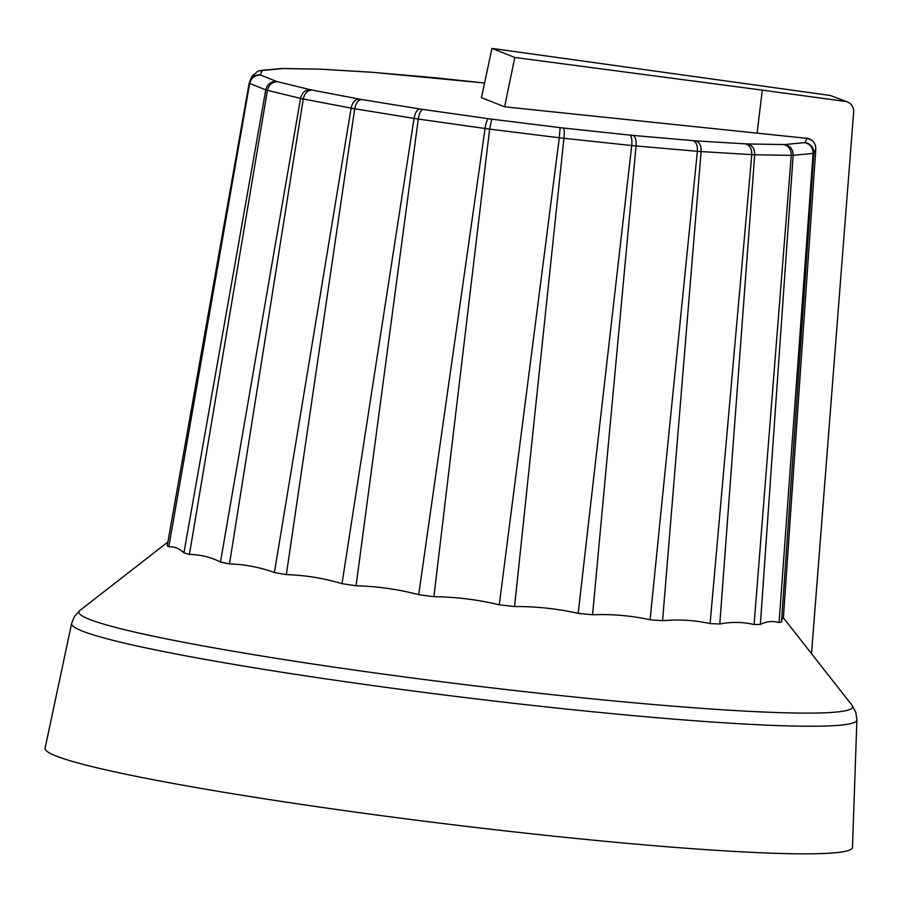 <?xml version="1.0" encoding="UTF-8"?>
<svg xmlns="http://www.w3.org/2000/svg" width="902" height="902" viewBox="0 0 902 902"><rect width="100%" height="100%" fill="white"/><g stroke="black" fill="none" stroke-linecap="round" stroke-linejoin="round"><path stroke-width="1.35" d="M504.613 106.819L514.794 57.469L491.962 48.404L481.442 97.619L504.613 106.819L809.004 138.558M815.814 148.875L783.387 617.859C782.936 616.754 782.316 618.107 781.527 621.906L813.829 153.171L815.814 148.875L815.464 145.47L813.57 141.851L811.259 139.754L806.67 137.995A276.688 17.803 -173 0 1 806.997 138.254L805.058 142.482A276.688 17.803 -173 0 1 804.539 142.629L784.954 144.523A276.688 17.803 -173 0 1 783.624 144.545L747.713 143.97A276.688 17.803 -173 0 1 745.661 143.88L695.893 140.87A276.688 17.803 -173 0 1 693.266 140.667L633.024 135.424A276.688 17.803 -173 0 1 629.979 135.131L563.367 128.028A276.688 17.803 -173 0 1 560.131 127.644L491.691 119.154A276.688 17.803 -173 0 1 488.489 118.726L422.88 109.424A276.688 17.803 -173 0 1 419.915 108.973L361.612 99.502A276.688 17.803 -173 0 1 359.086 99.062L312.069 90.065A276.688 17.803 -173 0 1 310.164 89.659L277.624 81.744A276.688 17.803 -173 0 1 276.474 81.406L260.633 75.114A276.688 17.803 -173 0 1 260.306 74.866L262.245 70.638A276.688 17.803 -173 0 1 262.764 70.491L282.36 68.597A276.688 17.803 -173 0 1 283.679 68.563L319.59 69.15A276.688 17.803 -173 0 1 321.642 69.24L371.41 72.25A276.688 17.803 -173 0 1 374.037 72.442L434.29 77.685A276.688 17.803 -173 0 1 437.323 77.978L484.566 83.029M433.659 77.628L434.29 77.685M373.191 72.385L371.41 72.25M484.566 83.007L374.037 72.442M370.823 72.171L321.642 69.24M260.554 70.435L282.292 68.473L319.59 69.15M282.585 68.473L283.679 68.563M280.826 68.507L282.36 68.597M249.177 83.097A286.712 18.446 7 0 0 249.651 83.458L168.798 546.849A311.325 20.036 -173 0 1 167.231 545.654L249.177 83.097L251.917 76.354L258.073 70.976L262.764 70.491M258.073 70.976L262.245 70.638M249.944 80.661C252.143 76.501 255.593 74.573 260.306 74.866M276.474 81.406C270.848 81.36 267.285 84.179 265.774 89.85L249.651 83.446C251.184 77.786 254.849 75.013 260.633 75.114M189.409 554.459A311.325 20.036 -173 0 1 183.918 552.847L265.774 89.85A286.712 18.446 7 0 0 267.42 90.335L300.546 98.397L220.483 562.014C210.538 557.064 200.176 554.55 189.409 554.459L267.42 90.324C268.886 84.653 272.291 81.789 277.624 81.744M303.252 98.972L351.126 108.127L274.4 572.522C259.821 567.234 244.859 564.37 229.491 563.93L303.252 98.972A286.712 18.446 7 0 1 300.546 98.397C301.967 92.692 305.169 89.783 310.164 89.659M303.252 98.961C304.605 93.256 307.548 90.29 312.069 90.065M361.612 99.502C358.195 99.93 355.895 103.02 354.712 108.747L414.063 118.41L342.016 583.673C323.818 578.216 305.259 575.194 286.34 574.619L354.712 108.747A286.712 18.446 7 0 1 351.126 108.127C352.4 102.4 355.061 99.378 359.086 99.062M418.28 119.041L485.073 128.501L418.708 594.677C398.154 589.277 377.273 586.311 356.053 585.793L418.28 119.041A286.712 18.446 7 0 1 414.063 118.41C415.168 112.649 417.119 109.503 419.915 108.973M418.28 119.03C419.272 113.269 420.806 110.067 422.88 109.424M485.073 128.501C485.975 122.728 487.103 119.47 488.489 118.726M418.708 594.677A311.325 20.036 -173 0 0 433.896 596.696L489.639 129.11L491.691 119.154M485.073 128.512A286.712 18.446 7 0 0 489.639 129.121L559.308 137.769L560.131 127.644M433.896 596.696C455.995 596.955 477.778 599.661 499.257 604.802L559.308 137.769A286.712 18.446 7 0 0 563.908 138.299L631.727 145.526L578.182 613.371C557.244 608.658 536.036 606.392 514.568 606.572L563.919 138.288C564.472 132.47 564.291 129.042 563.367 128.028M631.727 145.526C632.189 139.697 631.614 136.236 629.979 135.131M631.727 145.538A286.712 18.446 7 0 0 636.045 145.955L697.381 151.288L650.094 619.775C631.152 615.649 611.973 613.98 592.558 614.769L636.045 145.955C636.406 140.103 635.391 136.597 633.024 135.424M695.893 140.87C699.546 142.144 701.294 145.707 701.125 151.57L751.794 154.637L710.088 623.586C694.461 620.17 678.608 619.212 662.564 620.711L701.125 151.57A286.712 18.446 7 0 1 697.381 151.299C697.641 145.436 696.265 141.896 693.266 140.667M747.713 143.97C752.403 145.301 754.737 148.898 754.715 154.761L791.268 155.358L754.083 624.545C742.842 621.906 731.421 621.726 719.796 623.992L754.715 154.761A286.712 18.446 7 0 1 751.794 154.648C751.885 148.774 749.844 145.188 745.661 143.88M784.954 144.523C790.332 145.842 793.072 149.439 793.151 155.302L813.097 153.396L779.091 622.594C773.025 620.745 766.79 621.343 760.375 624.398L793.151 155.302A286.712 18.446 7 0 1 791.268 155.358C791.234 149.484 788.686 145.887 783.624 144.545M805.058 142.482C810.774 143.756 813.705 147.319 813.829 153.171A286.712 18.446 7 0 1 813.097 153.396C812.984 147.522 810.131 143.937 804.539 142.629M812.104 140.396L806.997 138.254M356.053 585.793A311.325 20.036 -173 0 1 342.016 583.673M286.34 574.619A311.325 20.036 -173 0 1 274.4 572.522M229.491 563.93A311.325 20.036 -173 0 1 220.483 562.014M168.798 546.849C174.266 546.42 179.306 548.427 183.918 552.847M592.558 614.769A311.325 20.036 -173 0 1 578.182 613.371M662.564 620.711A311.325 20.036 -173 0 1 650.094 619.775M719.796 623.992A311.325 20.036 -173 0 1 710.088 623.586M760.375 624.398A311.325 20.036 -173 0 1 754.083 624.545M781.527 621.906A311.325 20.036 -173 0 1 779.091 622.594M514.568 606.572A311.325 20.036 -173 0 1 499.257 604.802M71.63 623.451A395.583 25.459 -173 0 0 461.147 697.077A395.583 25.459 -173 0 0 856.9 719.875L852.469 847.305A406.723 26.169 -173 0 1 445.577 823.853A406.723 26.169 -173 0 1 45.1 748.164L71.63 623.451L74.449 616.472L79.883 610.462A389.788 25.076 -173 0 0 462.703 684.37A389.788 25.076 -173 0 0 852.029 705.274L783.24 617.611M491.962 48.404L830.359 95.477L847.598 102.016C851.736 103.956 853.754 107.27 853.653 111.961L811.518 653.646M845.388 101.441L762.291 90.132L757.173 132.617M762.291 90.132L514.794 57.469M847.598 102.016L830.359 95.477M318.733 69.059L320.887 69.15M167.873 542.023L79.883 610.462M856.9 719.875L855.851 712.422L852.029 705.274"/></g></svg>
